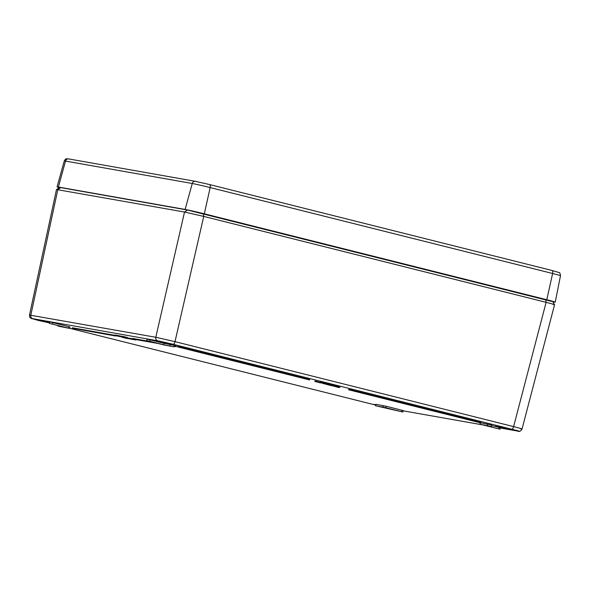 <?xml version="1.0" encoding="UTF-8"?>
<svg xmlns="http://www.w3.org/2000/svg" width="590" height="590" viewBox="0 0 590 590"><rect width="100%" height="100%" fill="white"/><g stroke="black" fill="none" stroke-linecap="round" stroke-linejoin="round"><path stroke-width="0.89" d="M177.929 346.448L177.221 346.78L309.536 379.938L309.639 379.503L177.929 346.448L177.221 346.78M174.146 346.337L176.181 346.691L176.285 346.264L174.286 345.806M150.642 341.632L132.721 338.461L132.617 338.896L133.93 339.228L158.068 343.491M128.074 338.424L131.12 339.176L128.074 338.424L128.701 338.114M127.042 337.701L127.543 338.284L127.647 337.849M128.605 338.52L132.654 339.449L128.605 338.52L128.871 338.114L129.085 338.608M129.394 338.247L131.282 338.645M130.597 338.785L135.811 340.01L130.597 338.785L130.7 338.35L132.352 338.756M114.976 335.437L119.261 336.484L114.976 335.437L115.079 335.002L116.459 335.319M117.093 335.422L118.147 335.607M117.978 335.504L117.875 335.939L122.034 336.979L119.35 336.352L117.757 335.924L117.86 335.489L120.684 336.138M314.831 381.509L316.454 381.796L315.952 381.206L317.103 381.479L317 381.914L314.831 381.509L314.935 381.074L315.945 381.251M334.818 385.786L336.344 386.081L336.012 386.472L336.698 386.17L339.685 386.966M336.116 386.037L336.698 386.17M336.595 386.605L337.259 386.767L337.362 386.332L339.235 387.261L339.339 386.826M330.201 384.584L331.226 384.798L330.894 385.189L331.587 384.887L334.574 385.683M330.997 384.754L331.587 384.887M331.477 385.322L332.141 385.484L332.244 385.049L332.745 385.646L332.856 385.218M327.531 383.972L329.847 384.481M321.476 382.814L324.028 383.448L320.075 382.556L323.659 383.36L321.476 382.814L321.58 382.379L324.131 383.013M320.075 382.556L320.178 382.121L321.572 382.438M402.845 412.019L403.213 410.574L386.14 406.252L375.815 404.29L375.498 405.743L402.845 412.019L385.779 407.697L375.498 405.743M150.066 339.818L146.991 339.139L146.667 340.592L163.725 344.914L174.013 346.861L163.563 344.737L163.895 343.284L150.066 339.818L149.713 341.263L146.667 340.592M174.013 346.861L174.382 345.423L163.895 343.284M517.423 431.032A2.98 2.714 -80 0 0 517.592 431.061L500.313 428.008L517.917 431.113L500.283 426.784L512.924 429.542L171.838 343.963L176.661 345.342L171.572 344.361L157.751 340.784L32.775 318.681L49.634 322.796M49.604 322.922L38.446 320.466A2.98 1.224 104.1 0 1 38.416 320.459M375.653 405.042L373.544 404.371L375.719 404.725M502.909 427.824L495.217 426.127L502.909 427.824M160.451 341.898L152.751 340.201L160.451 341.898M49.767 322.184L44.117 320.997L49.708 322.479M491.448 426.511L479.906 424.21L500.01 429.196L484.906 425.368L491.448 426.511L491.817 425.073L480.784 422.838M500.01 429.196L500.379 427.757L491.699 425.538M69.598 328.401L69.974 326.956L52.901 322.634L49.818 321.956L49.501 323.409L64.605 327.244L58.063 326.1L69.598 328.401L49.501 323.409M323.925 383.021L327.074 383.721L326.971 384.156L323.822 383.456L326.971 384.156M318.032 381.855L320.348 382.364M122.292 336.809L127.152 337.878L122.292 336.809L122.831 336.47M122.735 336.89L122.838 336.455L122.735 336.89L122.838 336.455L123.871 336.632L127.256 337.443L127.152 337.878M124.084 336.72L123.981 337.156M119.947 336.389L124.807 337.465L119.947 336.389L120.485 336.057M120.39 336.477L120.493 336.042L120.39 336.477L120.493 336.042L122.388 336.403M121.739 336.3L121.636 336.735M127.676 337.893L128.849 338.203M114.991 335.356L72.364 327.789L72.26 328.224L115.824 336.027L115.913 335.658M349.155 389.415L348.447 389.739L480.769 422.897L480.872 422.462L349.155 389.415L348.447 389.739M56.515 189.493L59.62 187.487L60.696 187.613L187.406 210.018L551.606 301.401M552.69 301.512L554.563 304.72L522.047 429.004C520.616 431.283 519.134 431.976 517.592 431.061M553.25 304.558C556.127 305.037 553.752 304.293 546.119 302.323L203.734 216.412L184.53 212.039L56.5 189.508L29.5 315.045L155.797 337.274L175.001 341.647L513.602 426.607C521.154 428.554 523.529 429.299 520.734 428.842M171.675 343.918L171.572 344.361M171.838 343.963L158.393 340.902M38.483 320.473A2.98 1.224 104.1 0 1 38.446 320.466L31.108 318.364C30.12 317.214 29.677 318.475 29.5 315.045M513.625 429.712L512.924 429.542C518.728 430.862 520.395 431.386 517.917 431.113L519.134 431.187M163.563 344.737L149.713 341.263M323.659 383.36L323.165 383.205M324.028 383.448L323.475 382.814M324.463 383.662L323.829 383.412M325.621 383.869L326.255 384.068M325.363 383.817L325.894 383.957M324.168 383.544L324.684 383.655M326.794 384.105L326.897 383.67M327.428 384.407L329.744 384.916L327.428 384.407L327.162 383.81M329.434 384.304L329.744 384.916M332.745 385.661L329.456 384.864M329.449 384.909L330.769 385.137L330.872 384.709M334.471 386.111L334.228 385.543M339.014 387.217L334.574 386.133M334.56 386.192L335.887 386.428L335.99 385.993M337.259 386.767L337.856 386.944L337.259 386.767M315.849 381.642L316.373 381.302M316.269 381.737L317 381.914M317.929 382.291L320.245 382.799L317.929 382.291L317.663 381.693M319.935 382.195L320.245 382.799M322.568 383.36L325.12 383.994L322.612 383.19M324.257 383.751L324.751 383.884M325.06 383.979L328.07 384.724L324.493 383.67M327.716 384.636L327.207 384.488M324.729 383.507L324.699 383.906M328.07 384.724L327.421 384.4M327.443 384.673L329.124 384.997L327.457 384.636M328.66 384.975L331.868 385.735L328.674 384.916M331.72 385.676L331.233 385.536M331.868 385.735L331.499 385.425M334.869 386.435L332.554 385.904L334.906 386.273M335.548 386.708L338.763 387.46L335.57 386.642M338.608 387.409L338.129 387.269M338.763 387.46L338.409 387.077M122.454 336.838L122.558 336.403M120.109 336.418L120.213 335.983M122.255 336.558L122.034 336.979M118.288 336.042L121.636 336.883L118.207 336.035M118.044 336.042L120.692 336.713L118.052 336.02M116.99 335.858L116.606 335.26M118.583 336.219L119.003 336.307M120.249 336.61L119.859 336.507M115.308 335.496L115.411 335.061M135.811 340.01L135.914 339.575M132.47 339.243L132.477 338.749M130.759 338.815L130.862 338.38M130.7 338.446L130.597 338.881L133.753 339.648L130.796 338.837M131.12 338.985L131.703 339.11M129.291 338.682L129.321 338.188M128.768 338.549L128.871 338.114M127.093 338.188L127.543 338.284L127.005 337.856M128.237 338.454L128.34 338.018M128.745 338.638L126.017 337.974L128.753 338.594M126.651 338.181L126.09 337.694M128.008 338.454L127.61 338.343M126.415 338.077L126.806 338.159M127.794 338.38L127.897 337.945M128.79 338.771L124.63 337.731L128.79 338.771L129.011 338.35M125.043 337.834L128.384 338.675L124.962 337.827M122.152 337.303L126.371 338.343L122.233 336.964M176.181 346.691L174.168 346.242M156.756 343.159L132.617 338.896M174.861 346.367L174.965 345.932M115.824 336.027L72.26 328.224M114.512 335.695L114.615 335.26M309.536 379.938L177.826 346.883M480.769 422.897L349.051 389.85M59.361 187.657A14.89 0.398 13.4 0 1 57.06 186.89A14.89 0.398 13.4 0 1 58.38 187.037L185.12 209.443A14.89 0.398 13.4 0 1 204.332 213.816L546.79 299.742A14.89 0.398 13.4 0 1 555.242 302.132A14.89 0.398 13.4 0 1 553.929 301.984L552.852 301.792M69.627 328.291L375.646 405.072L69.627 328.291M482 424.771L403.147 410.832L481.912 424.748M60.696 187.613L57.82 189.633L30.82 315.178A2.98 2.714 -80 0 0 32.775 318.681M157.751 340.784A2.98 2.714 -80 0 1 155.797 337.274L184.53 212.039L187.406 210.018M203.314 213.639L203.734 216.412L175.001 341.647A2.98 1.224 -75.9 0 1 173.113 344.28M511.714 429.24A2.98 1.224 104.1 0 0 513.602 426.607L546.119 302.323L545.698 299.55M169.913 345.858L170.23 344.405M487.347 425.508L487.665 424.055M480.105 424.232L480.415 422.838M498.757 428.842L499.111 427.396M401.591 411.665L401.945 410.22M385.779 407.697L386.14 406.252M382.932 407.048L383.257 405.596M375.69 405.765L376.014 404.312M58.255 326.123L58.358 325.673M68.344 328.047L68.706 326.602M52.539 324.08L52.901 322.634M324.788 383.662L324.891 383.227M125.589 337.487L125.692 337.052M546.79 299.742L552.616 273.495A2.98 1.224 -75.9 0 0 552.115 270.5L559.091 272.558C559.637 272.226 560.102 273.273 560.5 275.722A13.887 0.369 -166.6 0 0 552.616 273.495L210.158 187.568A13.887 0.369 -166.6 0 0 192.252 183.49L65.505 161.077L58.38 187.037M68.801 158.953A2.98 2.714 100 0 0 65.505 161.077A13.887 0.369 -166.6 0 0 64.281 160.945L57.06 186.89M204.332 213.816L210.158 187.568A2.98 1.224 -75.9 0 0 209.649 184.574A2.98 1.224 -75.9 0 0 209.612 184.567L195.548 181.359A2.98 2.714 100 0 0 192.252 183.49L185.12 209.443M209.686 184.582L552.078 270.493A2.98 1.224 -75.9 0 1 552.115 270.5L209.649 184.574L195.371 181.329L68.632 158.917C66.405 159.108 66.25 157.641 64.281 160.945M77.924 190.644L170.908 207.105L77.194 190.533M219.554 217.717L529.459 295.472L219.569 217.717M479.906 424.21L480.216 422.801M58.063 326.1L58.167 325.628M324.249 383.028L324.146 383.463M323.799 383.013L323.696 383.441M326.484 383.648L326.381 384.083M326.772 383.751L326.668 384.186M330.216 384.533L330.112 384.96M334.832 385.713L334.729 386.148M339.951 387.003L339.847 387.431M337.974 386.502L337.871 386.937M317.273 381.642L317.169 382.069M320.717 382.416L320.613 382.851M320.193 382.386L320.09 382.822M320.923 382.563L320.82 382.999M325.341 383.574L325.238 384.009M327.649 384.208L327.546 384.643M328.269 384.304L328.165 384.739M329.109 384.503L329.006 384.938M329.825 384.68L329.721 385.115M332.244 385.336L332.141 385.772M339.139 387.07L339.036 387.505M123.76 336.617L123.657 337.052M121.415 336.204L121.311 336.639M116.473 335.245L116.37 335.681M120.921 336.322L120.817 336.757M132.352 338.734L132.249 339.169M134.048 339.235L133.945 339.67M127.005 337.694L126.902 338.129M127.683 337.856L127.58 338.291M125.987 337.524L125.884 337.959M127.138 337.981L127.034 338.409M127.86 338.151L127.757 338.586M560.5 275.722L555.242 302.132M77.142 190.533L77.939 190.644"/></g></svg>

